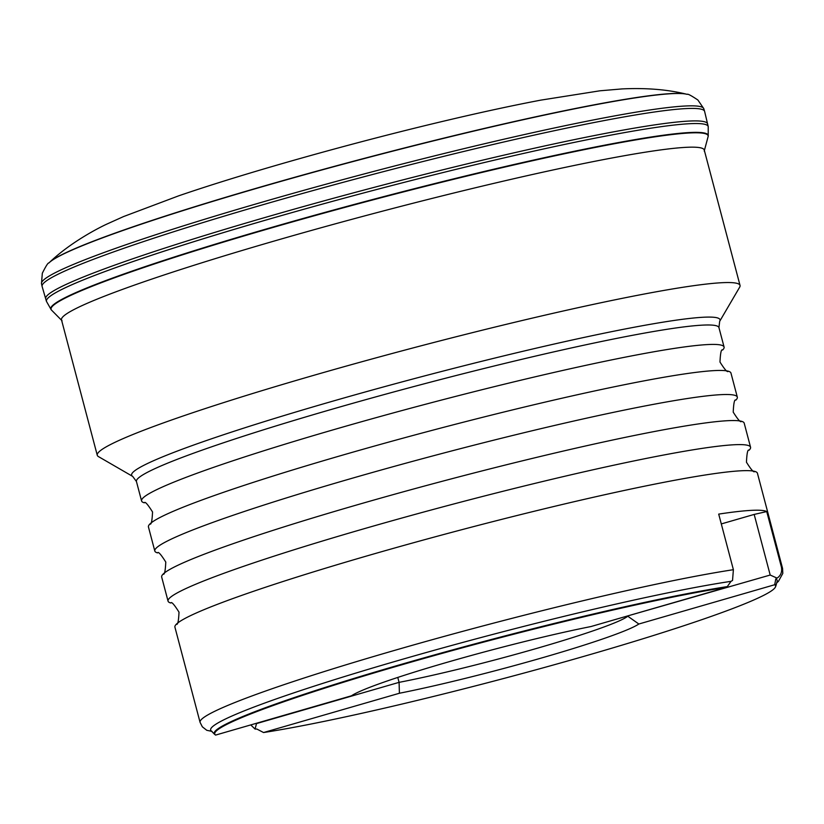 <?xml version="1.0" encoding="UTF-8"?>
<svg xmlns="http://www.w3.org/2000/svg" width="824" height="824" viewBox="0 0 824 824"><rect width="100%" height="100%" fill="white"/><g stroke="black" fill="none" stroke-linecap="round" stroke-linejoin="round"><path stroke-width="1.24" d="M704.623 111.425A342.619 23.814 -14.8 0 0 685.671 108.603A342.619 23.814 -14.8 0 0 313.985 190.293A342.619 23.814 -14.8 0 0 42.117 286.474L41.478 283.641A342.526 23.803 -14.8 0 1 41.468 283.6L42.323 273.238C45.948 265.987 48.132 262.578 48.853 263.01A332.381 23.103 -14.8 0 1 49.049 262.815A332.381 23.103 -14.8 0 1 261.424 186.966A332.381 23.103 -14.8 0 1 686.907 94.286A332.381 23.103 -14.8 0 1 687.175 94.358C687.587 93.627 691.171 95.512 697.897 100.023L703.768 108.614A342.526 23.803 -14.8 0 1 703.778 108.655L704.623 111.436A342.619 23.814 -14.8 0 1 704.623 111.436L708.218 126.566A342.228 23.783 -14.8 0 1 708.249 126.731M41.468 283.6A342.526 23.803 -14.8 0 1 262.114 202.168A342.526 23.803 -14.8 0 1 684.888 106.028A342.526 23.803 -14.8 0 1 703.768 108.614M46.525 301.563A342.228 23.783 -14.8 0 1 46.463 301.409A342.228 23.783 -14.8 0 1 46.68 299.812A342.228 23.783 -14.8 0 1 266.873 219.781A342.228 23.783 -14.8 0 1 689.276 123.724A342.228 23.783 -14.8 0 1 707.239 125.289A342.228 23.783 -14.8 0 1 708.218 126.566L708.218 136.187L704.221 151.101M707.239 125.279A342.228 23.783 -14.8 0 1 708.207 126.566M708.218 136.187A339.993 23.628 -14.8 0 0 269.767 227.97A339.993 23.628 -14.8 0 0 51.222 309.773L46.474 301.399A342.228 23.783 -14.8 0 1 46.69 299.802A342.228 23.783 -14.8 0 1 266.873 219.771M97.263 455.25L61.501 319.877A332.412 23.103 -14.8 0 1 275.597 240.639A332.412 23.103 -14.8 0 1 704.263 150.05L740.034 285.423A332.412 23.103 -14.8 0 1 739.664 287.185L719.671 321.339A304.293 21.146 -14.8 0 0 327.602 402.658A304.293 21.146 -14.8 0 0 132.715 476.427L98.458 456.599A332.412 23.103 -14.8 0 1 97.263 455.25A332.412 23.103 -14.8 0 1 311.359 376.022A332.412 23.103 -14.8 0 1 740.034 285.423M730.991 581.342L727.324 586.606A290.481 20.188 -14.8 0 0 401.267 664.36A290.481 20.188 -14.8 0 0 214.611 734.328L211.078 730.754A292.994 20.363 -14.8 0 1 399.352 660.189A292.994 20.363 -14.8 0 1 730.991 581.342L732.536 580.467L733.391 569.703A301.244 20.94 -14.8 0 0 394.088 650.527A301.244 20.94 -14.8 0 0 200.067 722.329L174.915 627.146A301.244 20.94 -14.8 0 1 176.398 624.149C177.716 625.272 178.581 621.275 179.014 612.15C174.132 604.425 171.402 601.376 170.815 603.003A301.244 20.94 -14.8 0 1 168.044 601.118L161.679 577.058A301.244 20.94 -14.8 0 1 163.162 574.05C164.481 575.173 165.346 571.176 165.778 562.05C160.896 554.325 158.167 551.277 157.58 552.904A301.244 20.94 -14.8 0 1 154.809 551.029L148.444 526.958A301.244 20.94 -14.8 0 1 149.927 523.961C151.245 525.084 152.11 521.077 152.543 511.962C147.661 504.237 144.931 501.188 144.344 502.815A301.244 20.94 -14.8 0 1 141.573 500.93A301.244 20.94 -14.8 0 1 335.595 429.129A301.244 20.94 -14.8 0 1 724.08 347.028A301.244 20.94 -14.8 0 1 722.596 350.035C721.278 348.902 720.413 352.909 719.98 362.035C724.863 369.749 727.592 372.798 728.179 371.181A301.244 20.94 -14.8 0 1 730.96 373.056L737.315 397.117A301.244 20.94 -14.8 0 1 735.832 400.124C734.514 399.001 733.648 402.998 733.216 412.124C738.098 419.849 740.827 422.897 741.415 421.27A301.244 20.94 -14.8 0 1 744.196 423.155L750.551 447.216A301.244 20.94 -14.8 0 1 749.067 450.223C747.749 449.101 746.884 453.097 746.451 462.223C751.334 469.948 754.063 472.997 754.65 471.369A301.244 20.94 -14.8 0 1 757.431 473.244L782.573 568.426L782.8 573.442L778.443 581.332L776.702 582.887M149.927 523.961A301.244 20.94 -14.8 0 1 342.475 455.157A301.244 20.94 -14.8 0 1 728.179 371.181M154.809 551.029A301.244 20.94 -14.8 0 1 348.83 479.218A301.244 20.94 -14.8 0 1 737.315 397.117M163.162 574.05A301.244 20.94 -14.8 0 1 355.711 505.256A301.244 20.94 -14.8 0 1 741.415 421.27M168.044 601.118A301.244 20.94 -14.8 0 1 362.066 529.317A301.244 20.94 -14.8 0 1 750.551 447.216M176.398 624.149A301.244 20.94 -14.8 0 1 368.946 555.345A301.244 20.94 -14.8 0 1 754.65 471.369M733.391 569.703L718.703 514.104A301.244 20.94 165.2 0 1 766.732 511.56L781.43 567.159C782.264 571.98 780.802 575.636 777.042 578.118L770.193 575.039L754.176 514.423L766.732 511.56M256.594 723.225L255.059 729.055L256.831 729.034L263.556 732.536A290.058 20.157 165.2 0 0 569.775 660.385A290.058 20.157 165.2 0 0 775.116 587.584A290.058 20.157 165.2 0 0 774.704 584.731L775.775 578.973L777.042 578.118M775.775 578.973A292.994 20.363 -14.8 0 1 777.166 581.188L775.847 586.039A290.481 20.188 -14.8 0 0 774.931 584.082M255.059 729.055L250.754 724.914M200.067 722.329L202.344 726.809L206.783 730.301L212.046 731.403M727.324 586.606L726.768 587.275A290.058 20.157 165.2 0 0 401.546 664.865A290.058 20.157 165.2 0 0 215.61 735.08L215.115 734.72M263.556 732.536L399.413 693.252A150.885 10.485 165.2 0 0 543.861 657.325A150.885 10.485 165.2 0 0 638.847 624.015L627.785 616.218A141.017 9.795 -14.8 0 1 538.154 647.983A141.017 9.795 -14.8 0 1 399.084 682.354L399.413 693.252M256.666 723.534L399.084 682.354L397.776 677.431M770.193 575.039L627.703 615.919M726.768 587.275L590.901 626.559A150.885 10.485 165.2 0 0 446.464 662.486A150.885 10.485 165.2 0 0 351.467 695.796L215.61 735.08M721.299 523.93L754.176 514.423M638.847 624.015L774.704 584.731M49.049 262.815L49.584 262.31A331.99 23.072 -14.8 0 1 49.594 262.3A331.99 23.072 -14.8 0 1 261.496 186.749A331.99 23.072 -14.8 0 1 671.261 93.575A331.99 23.072 -14.8 0 1 686.176 94.111A331.99 23.072 -14.8 0 1 686.186 94.111L686.907 94.286M42.117 286.474L45.691 298.793A342.31 23.793 -14.8 0 1 266.152 217.165A342.31 23.793 -14.8 0 1 688.668 121.087A342.31 23.793 -14.8 0 1 707.6 123.909M51.222 309.773L51.531 310.112A339.776 23.608 -14.8 0 1 269.932 228.351A339.776 23.608 -14.8 0 1 708.115 136.64M141.573 500.93L136.434 481.494A301.244 20.94 -14.8 0 1 330.455 409.693A301.244 20.94 -14.8 0 1 718.94 327.591L719.671 321.339M781.43 567.159A301.244 20.94 -14.8 0 1 782.573 568.426M49.594 262.3C70.957 241.906 99.879 227.197 107.779 223.675L123.549 216.568L178.623 195.855C248.817 171.752 357.101 141.47 449.441 119.789C483.173 111.848 513.62 105.297 540.781 100.137L599.965 90.795L622.027 88.92C646.098 87.777 667.481 89.507 686.176 94.111M46.463 301.409L45.691 298.793M51.531 310.112L62.068 320.773M136.434 481.494L132.715 476.427M724.08 347.028L718.94 327.591M775.116 587.584L775.847 586.039M214.611 734.328L215.435 734.977"/></g></svg>

